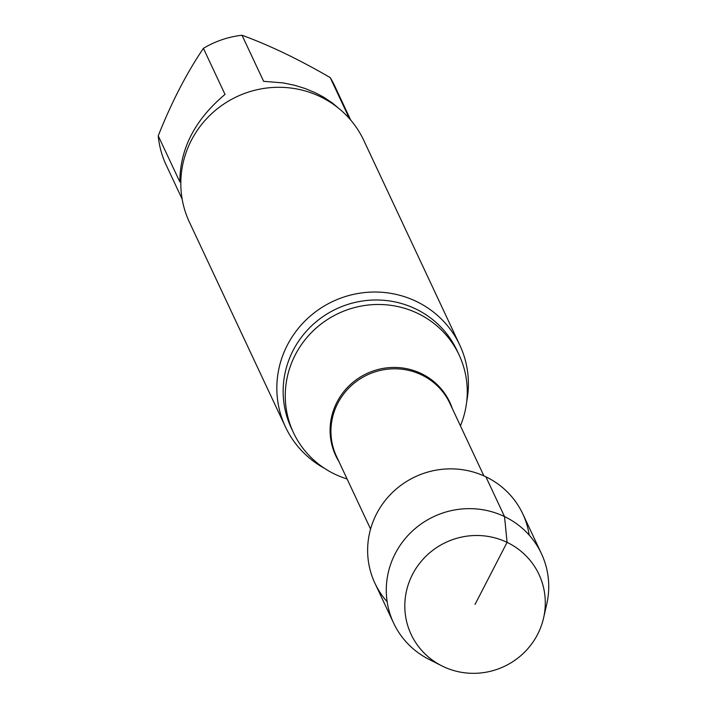 <?xml version="1.0" encoding="UTF-8"?>
<svg xmlns="http://www.w3.org/2000/svg" width="705" height="705" viewBox="0 0 705 705"><rect width="100%" height="100%" fill="white"/><g stroke="black" fill="none" stroke-linecap="round" stroke-linejoin="round"><path stroke-width="1.06" d="M179.846 181.925C179.942 148.79 194.994 119.612 225.018 94.408L203.41 48.328C186.481 73.346 171.421 102.525 158.237 135.853L179.846 181.925M349.469 118.651L330.204 77.585C298.885 59.387 269.486 45.279 242.018 35.25L263.626 81.322L283.119 82.908L294.496 85.252L305.424 88.618L315.743 92.945L323.445 97.043L332.293 102.912L340.136 109.531M529.217 535.139A81.657 79.268 154.9 0 0 485.886 476.818A81.657 79.268 154.9 0 0 376.558 513.857A81.657 79.268 154.9 0 0 387.151 601.77M460.435 425.855L461.237 423.793A91.474 88.795 154.9 0 0 459.078 354.923A91.474 88.795 154.9 0 0 417.739 313.39A91.474 88.795 154.9 0 0 313.417 330.619A91.474 88.795 154.9 0 0 293.439 432.606A91.474 88.795 154.9 0 0 345.009 478.298L347.107 479.003M466.701 401.577A96.294 93.474 154.9 0 0 459.801 345.133A96.294 93.474 154.9 0 0 416.294 301.405A96.294 93.474 154.9 0 0 287.367 345.089A96.294 93.474 154.9 0 0 285.446 426.904A96.294 93.474 154.9 0 0 324.432 468.305M459.801 345.133L363.78 140.383A96.294 93.474 154.9 0 0 320.273 96.664A96.294 93.474 154.9 0 0 191.346 140.348A96.294 93.474 154.9 0 0 189.416 222.163L285.446 426.904M242.018 35.25A93.078 90.355 154.9 0 0 203.41 48.328M158.237 135.853A93.078 90.355 154.9 0 0 166.177 165.041L182.163 199.127M350.711 120.079L334.725 85.992A93.078 90.355 154.9 0 0 330.204 77.585M543.581 617.994L546.763 604.044A81.657 79.268 154.9 0 0 541.44 553.672L522.784 513.892A81.657 79.268 154.9 0 0 450.733 468.86A81.657 79.268 154.9 0 0 376.558 513.857A81.657 79.268 154.9 0 0 374.928 583.238L393.584 623.017A81.657 79.268 154.9 0 0 428.913 659.316L441.665 665.784A70.615 68.544 154.9 0 0 537.571 634.421A70.615 68.544 154.9 0 0 543.581 617.994A70.615 68.544 154.9 0 0 498.955 539.087A70.615 68.544 154.9 0 0 412.531 574.399A70.615 68.544 154.9 0 0 441.665 665.784M541.44 553.672A81.657 79.268 154.9 0 0 469.389 508.64A81.657 79.268 154.9 0 0 395.214 553.636A81.657 79.268 154.9 0 0 393.584 623.017M475.047 604.414L507.071 542.365L504.542 516.598L485.886 476.818M483.903 475.901L449.861 403.313A62.586 60.753 154.9 0 0 421.581 374.893A62.586 60.753 154.9 0 0 350.2 386.675A62.586 60.753 154.9 0 0 336.532 456.461L370.574 529.05M452.293 408.495A62.983 61.132 154.9 0 0 421.308 373.579A62.983 61.132 154.9 0 0 347.019 387.926A62.983 61.132 154.9 0 0 338.964 461.643M459.078 354.923L456.972 350.429A91.474 88.795 154.9 0 0 415.633 308.896A91.474 88.795 154.9 0 0 311.302 326.124A91.474 88.795 154.9 0 0 291.324 428.111L293.439 432.606"/></g></svg>
